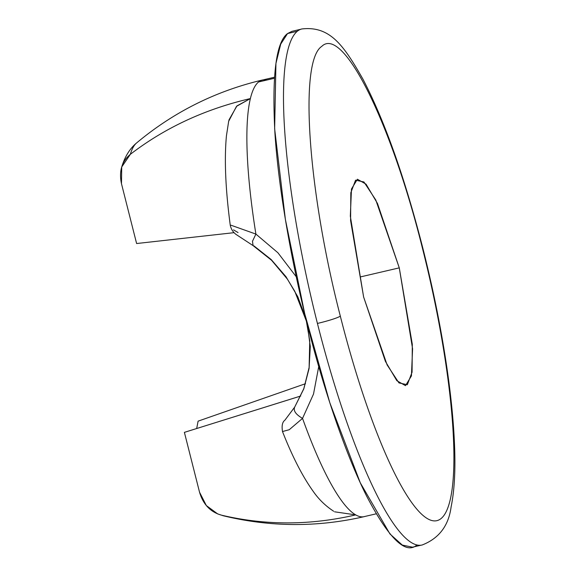 <?xml version="1.0" encoding="UTF-8"?>
<svg xmlns="http://www.w3.org/2000/svg" width="576" height="576" viewBox="0 0 576 576"><rect width="100%" height="100%" fill="white"/><g stroke="black" fill="none" stroke-linecap="round" stroke-linejoin="round"><path stroke-width="0.86" d="M422.266 544.968A264.938 51.912 -103.1 0 1 317.426 323.438A264.938 51.912 -103.1 0 1 297.281 31.277L287.554 33.552L280.728 44.107L275.94 63.439L274.644 128.765L285.386 219.449L304.711 313.682L329.803 402.703L360.281 482.796L389.938 533.938L402.329 545.083L412.524 547.178L421.07 545.191M422.582 248.789A20.376 1.915 -14.2 0 0 422.878 248.328A20.376 1.915 165.8 0 1 422.582 248.789C391.183 122.098 342.929 25.265 321.725 46.411C298.93 61.265 307.822 190.303 340.315 316.102C307.822 190.303 298.93 61.265 321.725 46.411C342.929 25.265 391.183 122.098 422.582 248.789A244.555 47.916 -103.1 0 1 441.173 518.472A244.555 47.916 -103.1 0 1 340.315 316.102A20.376 1.915 165.8 0 1 317.426 323.438A264.938 51.912 -103.1 0 1 297.281 31.277A264.938 51.912 -103.1 0 1 301.709 28.994M300.83 29.254L291.989 31.32L287.554 33.552L297.223 31.298M416.959 544.946C405.785 554.998 389.016 538.733 366.653 496.145C345.031 453.154 322.855 386.294 307.692 325.706C292.248 265.356 278.784 191.369 274.968 133.805C271.807 75.506 276.005 42.091 287.554 33.552M266.782 80.05A224.172 43.927 76.9 0 0 262.498 79.992A224.172 43.927 76.9 0 0 258.581 81.965L274.356 78.286L258.581 81.958A224.172 43.927 76.9 0 0 250.373 98.575A224.165 43.927 76.9 0 0 254.894 227.671M255.895 234.079L277.927 252.778L296.28 276.797L277.927 252.778L255.895 234.079L231.026 225.223L255.895 234.079L252.475 241.286L253.087 245.614L252.475 241.286L255.895 234.079M307.246 323.928L310.284 346.522L309.089 368.46L303.804 388.865L294.682 407.11C293.17 410.695 295.783 414.454 302.537 418.385L313.51 394.063L318.73 366.559L313.51 394.063L302.537 418.385C295.783 414.454 293.17 410.695 294.682 407.11L303.811 388.656L309.11 367.546L309.758 340.913L306.367 321.091L294.746 291.226L287.309 279.022L271.591 260.294L253.087 245.614L236.081 234.454C232.999 232.135 231.055 229.054 230.256 225.202C225.497 189.288 224.222 159.494 226.433 135.814L228.744 120.83M300.751 396.022L184.392 432.36L199.534 492.199L206.338 505.562L217.685 513.922L221.652 515.21C265.666 525.55 310.356 525.442 355.716 514.886A224.165 43.927 76.9 0 1 302.537 418.385L289.253 429.71L282.528 431.539L289.217 429.732L302.537 418.385A224.165 43.927 76.9 0 0 355.716 514.886C310.356 525.442 265.666 525.55 221.652 515.21C210.542 512.15 203.17 504.475 199.534 492.199L184.392 432.36L300.384 396.115M355.716 514.886L334.598 511.805M364.874 516.456A224.172 43.927 76.9 0 1 364.212 516.643A224.172 43.927 76.9 0 1 355.716 514.894A224.172 43.927 76.9 0 0 364.162 516.65M263.124 79.87A224.172 43.927 76.9 0 0 262.447 79.999A224.172 43.927 76.9 0 0 258.581 81.965A224.172 43.927 76.9 0 0 250.373 98.575C205.034 109.116 165.017 127.699 130.334 154.325A192.319 37.685 -103.1 0 1 136.505 143.028A192.319 37.685 76.9 0 0 130.334 154.325C165.017 127.699 205.034 109.116 250.38 98.582L236.498 106.351L228.643 121.32M234.108 232.661L136.613 243.533L121.471 183.694C118.85 171.216 121.802 161.424 130.334 154.325L121.723 166.968L121.471 183.694L136.613 243.533L234.108 232.661M305.971 318.823L297.821 296.798L285.991 276.71L271.145 259.502L253.879 245.844M360.353 276.934L399.276 267.862L412.582 348.768L411.43 375.912L405.49 385.661L396.828 380.686L385.409 361.39L363.629 297.029L350.323 216.122L351.475 188.978L357.408 179.23L366.077 184.198L377.489 203.501L399.276 267.862L360.353 276.934M196.733 428.234L198.108 421.142L305.496 383.702L198.108 421.142M221.652 515.21A192.319 37.685 76.9 0 0 223.38 515.786A192.319 37.685 -103.1 0 1 221.652 515.21M399.276 267.862L375.782 199.973L363.938 181.973L355.572 180.166L350.827 192.701L350.59 220.579L363.629 297.029L387.115 364.918L398.959 382.918L407.333 384.725L412.07 372.19L412.308 344.311L399.276 267.862M297.281 31.277A264.938 51.912 -103.1 0 1 301.853 28.958C330.322 25.646 343.966 45.936 362.873 79.027C384.768 121.118 404.77 177.552 422.878 248.328C434.369 293.926 442.958 337.91 448.654 380.29C451.62 402.653 453.535 423.202 454.399 441.95C455.666 468.338 454.572 489.967 451.123 506.83C448.661 525.722 438.991 538.445 422.122 545.004A264.938 51.912 -103.1 0 1 317.426 323.438A20.376 1.915 -14.2 0 0 340.315 316.102M233.525 229.874L238.046 232.567M228.953 119.938L236.966 105.883L250.38 98.582A224.165 43.927 76.9 0 0 255.874 233.942M262.39 80.042L274.435 77.234M294.487 407.369L284.911 420.17C282.362 422.028 281.563 425.808 282.514 431.51M282.47 431.496C292.32 456.509 302.515 476.395 313.07 491.162C318.571 499.169 325.44 505.865 333.677 511.25M364.277 516.6L376.186 513.821M262.447 79.999C215.489 91.109 173.513 112.118 136.505 143.028C129.78 148.644 124.826 156.701 121.651 167.198M217.678 513.922L223.38 515.786C270.238 527.155 317.182 527.436 364.212 516.643"/></g></svg>
